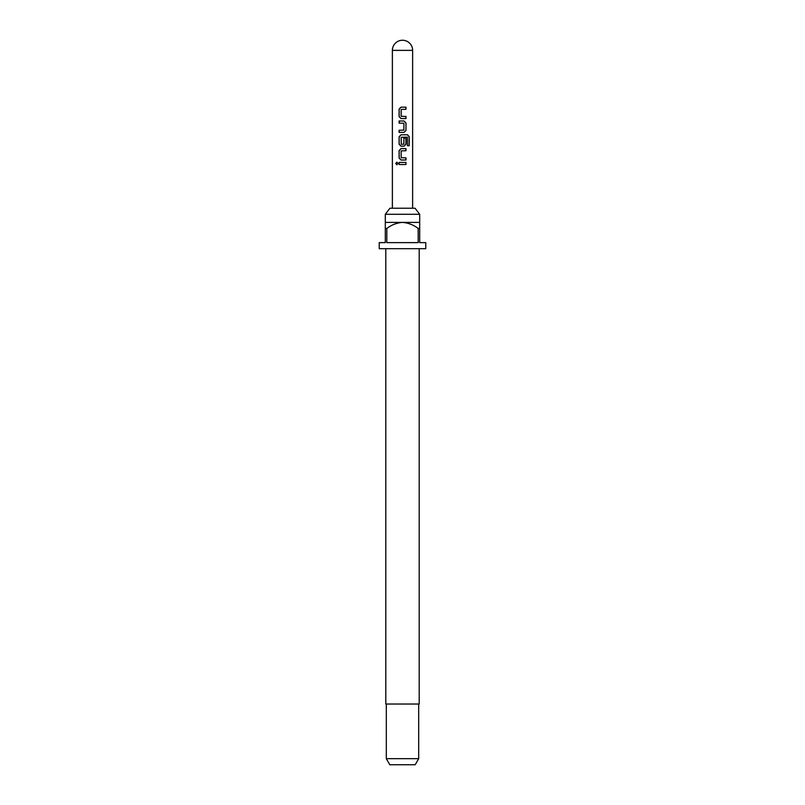 <?xml version="1.0" encoding="UTF-8"?>
<svg xmlns="http://www.w3.org/2000/svg" width="805" height="805" viewBox="0 0 805 805"><rect width="100%" height="100%" fill="white"/><g stroke="black" fill="none" stroke-linecap="round" stroke-linejoin="round"><path stroke-width="1.21" d="M395.798 163.475L396.845 162.157L398.002 163.475L396.845 164.794L395.798 163.475L396.905 162.167M401.041 118.577L399.169 116.584L399.169 109.148L401.041 107.166M405.911 116.443L405.911 118.577M399.169 132.382L399.169 130.259M399.169 123.105L399.169 120.981M401.041 146.198L399.169 144.216L399.169 136.78L401.041 134.787M405.911 138.118L405.911 144.216L404.009 146.198M401.041 160.004L399.169 158.022L399.169 150.585L401.041 148.603M405.911 157.881L405.911 160.004M399.169 164.542L399.169 162.419M392.377 50.373A10.123 10.123 0 0 1 402.5 40.25A10.123 10.123 0 0 1 412.623 50.373L392.377 50.373L392.377 208.223M402.5 107.166L405.982 107.166L405.982 109.289L401.152 109.43L401.152 116.302L405.982 116.443L405.982 118.577L401.011 118.577L399.099 116.584L399.099 109.148L401.011 107.166L402.5 107.166M402.5 120.981L404.04 120.981L405.982 122.964L405.982 130.4L404.04 132.382L399.099 132.382L399.099 130.259L403.889 130.118L403.889 123.246L399.099 123.105L399.099 120.981L402.5 120.981M402.5 134.787L407.561 134.787L409.222 136.78L409.222 145.695L407.441 145.695L407.32 137.152L401.152 137.293L401.293 144.306L403.889 144.165L403.889 138.118L405.982 138.118L405.982 144.216L404.04 146.198L401.011 146.198L399.099 144.216L399.099 136.78L401.011 134.787L402.5 134.787M402.5 148.603L405.982 148.603L405.982 150.726L401.152 150.867L401.152 157.74L405.982 157.881L405.982 160.004L401.011 160.004L399.099 158.022L399.099 150.585L401.011 148.603L402.5 148.603M402.5 162.419L405.982 162.419L405.982 164.542L399.099 164.542L399.099 162.419L402.5 162.419M385.303 214.291L389.942 208.223L415.058 208.223L419.697 214.291L385.303 214.291L385.303 228.459L386.823 228.459L386.823 242.627L418.177 242.627L418.177 228.459L419.697 228.459L419.697 242.627L425.775 242.627L425.775 248.695L379.225 248.695L379.225 242.627L385.303 242.627L385.303 228.459M385.806 248.695L385.806 704.033L419.194 704.033L419.194 248.695M419.697 228.459L419.697 222.391L385.303 222.391M418.691 758.682L415.189 764.75L389.811 764.75L386.309 758.682L418.691 758.682L418.691 704.033M386.823 228.459C391.502 224.887 396.724 222.864 402.5 222.391C408.316 222.884 413.539 224.907 418.177 228.459M405.911 162.419L405.911 164.542M396.895 164.794L395.939 163.475M405.911 148.603L405.911 150.726M407.461 134.787L409.222 136.78M409.091 136.78L409.091 145.695M404.009 120.981L405.911 122.964L405.982 130.4M405.911 130.4L404.009 132.382M405.911 107.166L405.911 109.289M412.623 208.223L412.623 50.373M419.697 222.391L419.697 214.291M386.309 758.682L386.309 704.033"/></g></svg>
